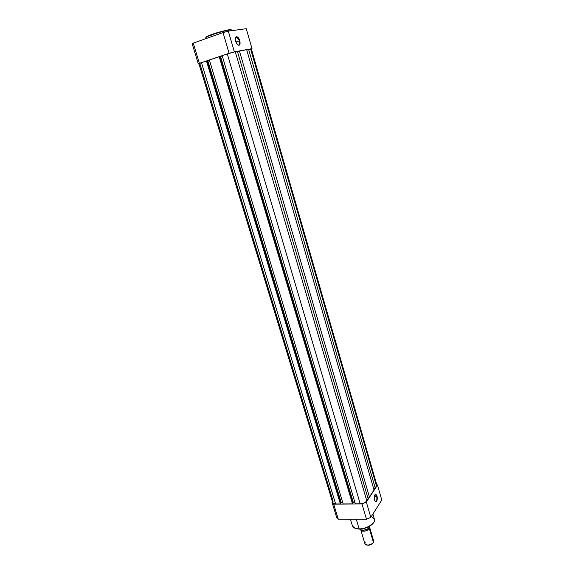 <?xml version="1.0" encoding="UTF-8"?>
<svg xmlns="http://www.w3.org/2000/svg" width="574" height="574" viewBox="0 0 574 574"><rect width="100%" height="100%" fill="white"/><g stroke="black" fill="none" stroke-linecap="round" stroke-linejoin="round"><path stroke-width="0.86" d="M239.423 40.84C238.375 37.977 237.198 36.829 235.878 37.396L235.433 38.099L236.976 37.274L239.423 40.84L235.907 42.046L239.423 40.84C240.061 43.854 239.595 45.238 238.009 45.009L237.679 44.829C239.494 45.475 240.076 44.148 239.423 40.84L239.867 40.718L239.423 40.84M235.684 41.385C235.139 39.269 235.247 37.798 236.022 36.973C237.449 36.356 238.734 37.604 239.867 40.718L237.909 37.288L236.531 36.736L235.821 37.188L235.34 38.924L235.684 41.385L237.665 44.822L239.042 45.353L239.982 44.435L239.867 40.718C240.528 45.217 239.559 46.322 236.962 44.047L235.684 41.385M211.77 34.49C208.34 35.653 206.439 36.593 206.052 37.31M205.779 37.683C206.468 36.908 208.448 35.961 211.734 34.849L211.806 34.476L211.734 34.849C207.781 36.27 205.801 37.217 205.779 37.683L206.052 38.594M212.201 36.413L211.734 34.849L212.201 36.413M198.97 63.872L198.339 63.987L199.393 63.334L229.134 53.296L234.371 51.839L252 48.654L234.371 51.839L228.309 31.147L223.028 32.582L193.237 43.129L192.218 43.918L198.339 63.987L198.97 63.872M246.268 28.7L228.309 31.147L246.268 28.7L252 48.654L246.268 28.7M229.134 53.296L199.393 63.334L193.237 43.129L223.028 32.582L229.134 53.296L234.371 51.839L228.309 31.147L223.028 32.582L229.134 53.296M231.738 30.68L231.559 30.042C231.738 29.066 219.698 31.972 211.734 34.849C215.028 33.457 231.236 28.915 231.559 30.042L230.59 30.838M210.787 34.842L208.233 35.861M207.027 36.427L206.073 37.052M230.748 29.64L227.806 29.977M226.917 30.157L212.889 34.096M231.128 29.884C231.724 28.478 215.107 33.062 211.806 34.476M193.237 43.129L192.218 43.918L198.339 63.987L199.393 63.334L193.237 43.129M332.762 502.767L334.786 503.943L340.382 503.95L340.719 503.47L206.992 60.873L206.461 60.973L206.992 60.873L340.719 503.47L340.382 503.95L206.461 60.973L201.481 62.652L206.461 60.973L340.382 503.95L335.632 503.986L201.481 62.652L198.927 63.721L332.741 502.716L335.632 503.986L201.481 62.652L198.927 63.728L199.86 63.657L333.121 501.224L332.69 502.286M207.006 60.916L207.838 60.765L341.157 502.408L340.626 503.161L341.157 502.408L207.838 60.765L209.445 60.22L207.006 60.916M342.692 502.394L341.157 502.408L342.692 502.394M343.159 503.929L209.381 59.99L219.211 56.668L352.508 503.864L343.159 503.929L209.381 59.99L219.734 56.575L352.845 503.376L352.508 503.864L219.211 56.668L219.734 56.575L352.845 503.376L352.508 503.864L343.159 503.929M219.749 56.625L220.552 56.474L353.261 502.307L352.745 503.054L353.261 502.307L354.876 502.293L353.261 502.307L220.552 56.474L222.253 55.9L219.749 56.625M355.335 503.843L222.181 55.671L227.318 53.934L360.207 503.807L355.335 503.843L222.181 55.671L227.318 53.934L360.207 503.807C363.184 503.606 365.38 502.645 366.815 500.908L235.283 51.717L227.318 53.934L233.762 52.047L235.283 51.717L366.815 500.908L368.149 498.885L237.399 51.337L235.283 51.717L237.399 51.337L368.149 498.885L366.356 501.468L364.095 502.939L361.161 503.742L355.335 503.843M237.471 51.581L239.415 50.971L369.426 496.955L367.676 497.256L369.426 496.955L374.018 490.002L246.662 49.658L239.415 50.971L369.426 496.955L374.018 490.002L246.662 49.658L237.471 51.581M246.734 49.895L248.607 49.314L375.245 488.137L373.559 488.431L375.245 488.137L376.522 486.207L250.608 48.948L248.607 49.314L375.245 488.137L376.809 484.93L376.522 486.207L250.608 48.948L251.347 48.912L246.734 49.895M251.333 48.948L250.766 49.256M376.731 484.729L375.956 484.018M375.037 501.145C376.644 501.547 377.204 499.897 376.702 496.194L377.068 496.036C377.563 500.571 376.853 502.228 374.944 500.994L374.513 499.976L375.539 501.64L376.157 501.683L376.939 500.715L377.362 498.117L376.86 495.455L375.74 494.271L374.643 495.262L374.513 499.976C373.961 497.199 374.262 495.312 375.418 494.322L377.068 496.036L376.702 496.194C377.218 499.524 376.752 501.246 375.288 501.339L375.037 501.145M350.434 519.212L352.364 525.641C352.967 527.685 355.256 528.819 359.245 529.041L359.13 528.862C356.117 529.063 353.857 527.987 352.364 525.641C353.11 527.671 355.371 528.74 359.13 528.862L356.26 519.233L359.13 528.862C366.729 529.128 375.956 523.165 374.377 519.118C375.992 524.622 362.589 529.838 359.13 528.862L359.389 528.984C363.679 529.371 368.286 527.398 373.215 523.079M374.363 496.223L376.702 496.194L374.363 496.223M332.052 502.343L332.461 501.784L332.052 502.343L336.615 517.289L338.273 519.176L366.499 519.262L370.811 517.346L381.782 500.026L370.811 517.346L366.327 502.049L361.986 503.958L333.695 504.166L332.052 502.343L336.615 517.289L338.273 519.176L333.695 504.166L361.986 503.958L366.499 519.262L338.273 519.176L333.695 504.166L332.052 502.343M376.587 484.162L377.498 485.123L366.327 502.049L377.498 485.123L381.782 500.026L377.498 485.123L376.587 484.162M355.873 528.46L358.427 528.941M361.426 528.876L363.55 528.532M364.619 528.267L369.57 526.207L373.043 523.309M374.844 494.867L375.762 494.659L376.702 496.194L375.181 494.616L374.844 494.867M371.371 516.457L374.377 519.118L372.899 514.046M366.327 502.049L361.986 503.958L366.499 519.262L370.811 517.346L366.327 502.049M368.673 527.994L369.376 528.647C369.577 530.29 361.24 532.665 360.809 529.946C363.199 531.947 366.054 531.517 369.376 528.647L368.773 528.188M369.383 526.853L369.376 528.647L373.466 542.523L369.376 528.647L369.634 527.312L373.717 541.16L373.466 542.523L371.414 544.26L368.551 545.106C365.538 545.178 364.418 544.267 365.193 542.373M360.809 529.946L364.928 543.765C367.317 545.852 370.158 545.444 373.466 542.523M366.506 544.999L368.788 545.264L371.299 544.518L373.064 543.054L370.287 544.941L366.506 544.999M360.974 529.953L364.239 530.132L367.762 528.898M368.192 528.625L369.85 526.107L368.257 528.618L367.755 527.197L368.164 528.582C364.763 530.419 361.979 530.663 359.812 529.307M368.228 528.632C364.504 530.634 361.62 530.771 359.575 529.041C361.584 530.685 364.44 530.534 368.164 528.582M360.903 529.924C363.292 530.584 365.774 530.118 368.343 528.518L368.257 528.618M235.878 37.396L236.022 36.973M235.527 37.776L236.976 37.274M251.347 48.912L376.809 484.93M374.98 494.673L375.762 494.659M359.245 529.041C366.786 529.307 375.963 523.438 374.377 519.118"/></g></svg>
